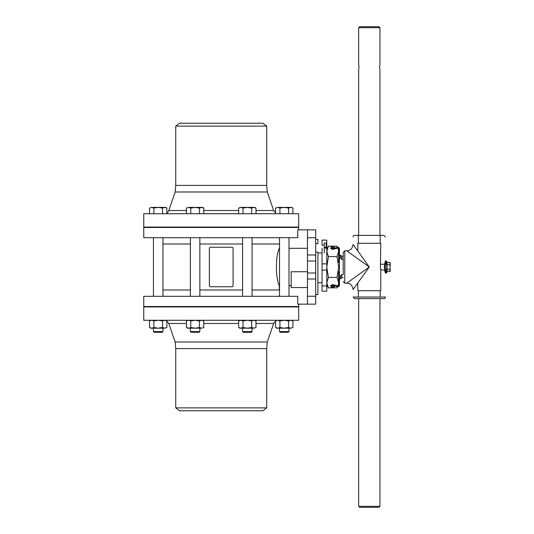 <?xml version="1.0" encoding="UTF-8"?>
<svg xmlns="http://www.w3.org/2000/svg" width="534" height="534" viewBox="0 0 534 534"><rect width="100%" height="100%" fill="white"/><g stroke="black" fill="none" stroke-linecap="round" stroke-linejoin="round"><path stroke-width="0.8" d="M315.687 243.724L317.897 243.724L317.897 239.372L315.687 239.372M315.687 294.628L317.897 294.628L317.897 252.108L315.687 252.108M307.464 229.847L315.687 229.847L315.687 304.153L307.464 304.153L307.464 229.847L297.778 229.847L297.778 237.677L143.759 237.677L143.759 227.471L298.693 227.471L298.693 229.847M280.043 296.323L279.108 295.963L279.509 295.796M279.509 238.204L279.108 238.037L280.043 237.677M162.403 237.677L163.05 238.197M162.943 295.796L163.337 295.963L162.403 296.323M298.693 304.153L298.693 306.529L143.759 306.529L143.759 296.323L297.778 296.323L297.778 304.153L315.687 304.153M210.63 247.235L231.816 247.235A1.262 1.262 0 0 1 233.084 248.504L233.084 285.496A1.262 1.262 0 0 1 231.816 286.765L210.63 286.765A1.262 1.262 0 0 1 209.368 285.496L209.368 248.504A1.262 1.262 0 0 1 210.63 247.235L210.149 247.335M209.368 248.504L209.462 248.023M210.63 286.765L210.149 286.665M209.462 285.977L209.368 285.496M231.816 247.235L232.303 247.335M232.984 248.023L233.084 248.504M279.509 242.456L279.509 248.31M307.424 248.31L288.994 248.31M252.075 290.002L279.309 290.002L279.309 285.69C275.457 278.174 275.457 255.826 279.309 248.31M307.464 271.746L291.184 271.746L291.184 287.552L307.464 287.552M288.994 285.69L291.184 285.69M339.45 257.909L340.599 257.909L341.747 259.464L343.208 259.464M343.208 274.536L341.747 274.536L340.599 276.091L339.45 276.091M341.747 274.536L341.747 277.713L343.208 277.713M343.208 256.287L341.747 256.287L341.747 259.464M340.599 276.091L340.599 278.855L341.747 277.713M341.747 256.287L340.599 255.145L340.599 257.909M322.049 282.713L317.897 282.713M288.994 331.594L279.509 331.594L280.196 332.288L288.3 332.288L288.994 331.594L288.994 328.183M275.577 208.066L277.747 207.392L275.577 208.066L275.577 213.72M292.919 208.066L291.758 207.392L277.747 207.392L279.916 208.066L284.248 207.392L288.587 208.066L290.75 207.392L292.919 208.066L292.919 213.72M288.587 208.066L288.587 213.72M279.916 208.066L279.916 213.72M252.075 331.594L242.59 331.594L243.277 332.288L251.381 332.288L252.075 331.594L252.075 328.183M238.658 208.066L240.827 207.392L238.658 208.066L238.658 213.72M256 208.066L254.838 207.392L240.827 207.392L242.997 208.066L247.329 207.392L251.668 208.066L253.83 207.392L256 208.066L256 213.72M251.668 208.066L251.668 213.72M242.997 208.066L242.997 213.72M199.863 331.594L190.378 331.594L191.065 332.288L199.169 332.288L199.863 331.594L199.863 328.183M186.446 208.066L188.615 207.392L186.446 208.066L186.446 213.72M203.788 208.066L202.626 207.392L188.615 207.392L190.785 208.066L195.117 207.392L199.456 208.066L201.625 207.392L203.788 208.066L203.788 213.72M199.456 208.066L199.456 213.72M190.785 208.066L190.785 213.72M162.943 331.594L153.458 331.594L154.152 332.288L162.249 332.288L162.943 331.594L162.943 328.183M149.527 208.066L151.696 207.392L149.527 208.066L149.527 213.72M166.868 208.066L165.707 207.392L151.696 207.392L153.865 208.066L158.197 207.392L162.536 208.066L164.706 207.392L166.868 208.066L166.868 213.72M162.536 208.066L162.536 213.72M153.865 208.066L153.865 213.72M166.868 327.516L164.706 328.183L166.868 327.516L166.868 320.954L164.706 320.28L162.536 320.954L162.536 327.516L158.197 328.183L153.865 327.516L151.696 328.183L149.527 327.516L149.527 320.954L151.696 320.28L153.865 320.954L158.197 320.28L162.536 320.954M153.865 327.516L153.865 320.954M149.527 327.516L150.688 328.183L164.706 328.183L162.536 327.516M203.788 327.516L201.625 328.183L203.788 327.516L203.788 320.954L201.625 320.28L199.456 320.954L199.456 327.516L195.117 328.183L190.785 327.516L188.615 328.183L186.446 327.516L186.446 320.954L188.615 320.28L190.785 320.954L195.117 320.28L199.456 320.954M190.785 327.516L190.785 320.954M186.446 327.516L187.608 328.183L201.625 328.183L199.456 327.516M256 327.516L253.83 328.183L256 327.516L256 320.954L253.83 320.28L251.668 320.954L251.668 327.516L247.329 328.183L242.997 327.516L240.827 328.183L238.658 327.516L238.658 320.954L240.827 320.28L242.997 320.954L247.329 320.28L251.668 320.954M242.997 327.516L242.997 320.954M238.658 327.516L239.819 328.183L253.83 328.183L251.668 327.516M292.919 327.516L290.75 328.183L292.919 327.516L292.919 320.954L290.75 320.28L288.587 320.954L288.587 327.516L284.248 328.183L279.916 327.516L277.747 328.183L275.577 327.516L275.577 320.954L277.747 320.28L279.916 320.954L284.248 320.28L288.587 320.954M279.916 327.516L279.916 320.954M275.577 327.516L276.739 328.183L290.75 328.183L288.587 327.516M324.225 248.056L326.788 248.056L326.788 240.106L322.049 240.106L322.049 245.186L324.225 245.186M322.049 270.137L326.788 270.137L326.788 291.224L322.049 291.224L322.049 248.056M326.788 248.056L326.788 267L328.403 277.426L326.788 282.64L328.403 287.853L337.034 287.853L337.642 286.698M326.201 245.186L326.788 245.186M326.788 248.944L328.403 246.147L326.788 251.36L328.403 256.574L326.788 267L326.788 270.137M337.989 285.904L338.649 282.64L337.034 277.426L338.649 267L337.034 256.574L338.649 251.36L337.989 248.096M337.642 247.302L337.034 246.147L328.403 246.147M338.649 251.36L338.649 262.254L338.649 248.877L339.45 248.877A1.749 1.669 -2.1 0 0 339.444 248.757A1.595 1.595 0 0 0 337.455 247.335L332.936 248.524A0.788 0.788 0 0 1 332.275 248.403L331.02 247.516L330.559 248.17L331.814 249.058A1.595 1.595 0 0 0 333.136 249.298L337.655 248.116A0.788 0.788 0 0 1 338.643 248.817L338.649 248.877M339.437 285.316L339.45 271.746L338.649 271.746L338.649 282.64M328.403 277.426L337.034 277.426M328.403 256.574L337.034 256.574M339.45 271.746L339.444 248.724M339.21 285.97L339.43 285.383M339.444 285.243A1.749 1.669 -177.9 0 0 339.45 285.123L338.643 285.183A0.788 0.788 0 0 1 337.655 285.884L333.136 284.702A1.595 1.595 0 0 0 331.814 284.942L330.559 285.83L331.02 286.484L332.275 285.597A0.788 0.788 0 0 1 332.936 285.476L337.455 286.665A1.595 1.595 0 0 0 339.444 285.243L338.643 285.183M338.649 271.746L338.649 285.123M339.444 248.757L338.643 248.817M338.055 248.116L338.649 248.944M332.275 285.597A0.788 0.788 0 0 0 332.208 286.831A0.788 0.788 0 0 0 333.43 286.611A0.788 0.788 0 0 0 332.936 285.476M334.271 285.83A1.595 1.595 0 0 1 333.016 287.806A1.595 1.595 0 0 1 331.147 286.398M331.147 247.602A1.595 1.595 0 0 1 333.016 246.194A1.595 1.595 0 0 1 334.271 248.17M332.675 248.55A0.788 0.788 0 0 0 333.496 247.549A0.788 0.788 0 0 0 332.275 247.115A0.788 0.788 0 0 0 332.275 248.403M339.45 262.254L338.649 262.254M324.225 248.737L324.225 247.315L326.201 247.315L326.201 243.07L324.225 243.07L324.225 252.989M307.464 245.46L307.424 250.559M387.077 267L387.077 261.86L387.077 262.434L389.887 262.434L390.241 263.576L389.887 271.566L387.077 271.566L387.077 272.14L387.077 267M386.282 272.52L385.067 267L386.289 261.466L386.683 261.466L386.683 272.534L387.077 272.14M385.808 271.272L385.949 271.673M385.441 260.832L384.333 267L385.455 273.208M385.328 272.814L385.194 272.407M385.047 271.906L384.867 271.245M384.82 271.045L384.68 270.391M384.62 270.084L380.755 269.763L380.755 290.716L357.833 290.716L357.833 282.933L353.087 289.528L369.294 267L346.766 283.207L344.79 283.207L344.79 250.793L343.208 252.375L343.208 274.643M384.66 263.696L384.747 263.275M384.907 262.608L385.041 262.101M357.833 251.067L357.833 243.284L380.755 243.284L380.415 267L380.755 269.763M343.208 259.357L343.208 252.375M346.766 250.793L369.294 267L353.087 244.472C352.407 248.637 350.297 250.746 346.766 250.793L344.79 250.793M385.501 297.037L353.087 297.037L354.669 298.619L383.919 298.619A1.582 1.582 0 0 0 385.501 297.037M380.201 298.619L354.669 298.619M380.201 243.284L380.201 235.381L358.387 235.381L358.387 243.284M385.501 236.963L383.919 235.381L354.669 235.381A1.582 1.582 0 0 0 353.087 236.963M379.928 506.312L358.661 506.312L359.649 507.3L378.94 507.3L379.928 506.312L379.928 298.619M379.928 27.688L378.94 26.7L359.649 26.7L358.661 27.688L379.928 27.688L379.928 64.247L379.561 67.01L379.928 69.78L379.928 235.381M358.661 27.688L358.661 64.247L359.028 67.01L358.661 69.78L358.661 235.381M389.887 269.283L387.077 269.283L387.077 262.434M387.077 271.566L387.077 269.283M389.887 264.717L387.077 264.717M389.887 271.566L390.241 270.952L389.887 262.434M266.706 126.124L175.746 126.124L179.537 123.214L262.908 123.214L266.706 126.124L266.706 185.405L175.746 185.405L175.172 191.98L267.28 191.98L273.662 210.523L256 210.523M186.446 210.523L168.784 210.523L175.172 191.98M168.784 210.523A4.746 4.746 0 0 1 166.868 212.966M298.686 213.72L143.759 213.72L143.759 227.077L298.686 227.077L298.686 213.72M175.746 407.876L266.706 407.876L262.908 410.786L179.537 410.786L175.746 407.876L175.746 348.595L266.706 348.595L267.28 342.02L273.662 323.477L275.577 321.034M175.746 348.595L175.172 342.02L267.28 342.02M143.759 320.28L298.693 320.28L298.693 306.923L143.759 306.923L143.759 320.28M242.59 290.002L199.863 290.002M190.378 290.002L162.943 290.002M162.943 243.998L190.378 243.998M199.863 243.998L242.59 243.998M252.075 243.998L279.309 243.998M315.687 273.007L307.464 273.007M315.687 279.015L307.464 279.015M315.687 296.25L307.464 296.25M315.687 237.75L307.464 237.75M315.687 254.985L307.464 254.985M315.687 260.993L307.464 260.993M384.333 267L385.067 267M238.658 210.523L203.788 210.523M175.172 342.02L168.784 323.477L186.446 323.477M203.788 323.477L238.658 323.477M256 323.477L273.662 323.477M339.45 278.855L340.599 278.855M339.45 255.145L340.599 255.145M279.509 227.077L279.509 227.471M279.509 237.743L279.509 296.257M279.509 306.529L279.509 306.923M279.509 328.183L279.509 331.594M288.994 227.077L288.994 227.471M288.994 237.677L288.994 296.323M288.994 306.529L288.994 306.923M242.59 227.077L242.59 227.471M242.59 237.677L242.59 296.323M242.59 306.529L242.59 306.923M242.59 328.183L242.59 331.594M252.075 227.077L252.075 227.471M252.075 237.677L252.075 296.323M252.075 306.529L252.075 306.923M190.378 227.077L190.378 227.471M190.378 237.677L190.378 296.323M190.378 306.529L190.378 306.923M190.378 328.183L190.378 331.594M199.863 227.077L199.863 227.471M199.863 237.677L199.863 296.323M199.863 306.529L199.863 306.923M153.458 227.077L153.458 227.471M153.458 237.677L153.458 296.323M153.458 306.529L153.458 306.923M153.458 328.183L153.458 331.594M162.943 227.077L162.943 227.471M162.943 237.743L162.943 296.257M162.943 306.529L162.943 306.923M165.707 320.28L166.868 320.954M150.688 320.28L149.527 320.954M202.626 320.28L203.788 320.954M187.608 320.28L186.446 320.954M254.838 320.28L256 320.954M239.819 320.28L238.658 320.954M291.758 320.28L292.919 320.954M276.739 320.28L275.577 320.954M322.049 285.944L326.788 285.944M322.049 263.863L326.788 263.863M326.788 285.056L328.403 287.853M338.649 285.056L338.202 285.837M337.695 286.705L337.034 287.853M337.695 247.295L337.034 246.147M322.049 252.989L317.897 252.989M386.683 261.466L387.077 261.86M385.495 273.321L386.683 272.534M386.289 261.466L385.495 260.679M380.755 264.237L384.567 264.237M344.79 283.207L343.208 281.625M353.087 289.528C352.407 285.363 350.297 283.254 346.766 283.207M358.387 290.716L358.387 297.037M380.201 290.716L380.201 297.037M358.661 298.619L358.661 506.312M175.746 126.124L175.746 185.405M266.706 185.405L267.28 191.98M273.662 210.523L275.577 212.966M266.706 407.876L266.706 348.595M168.784 323.477L166.868 321.034"/></g></svg>
